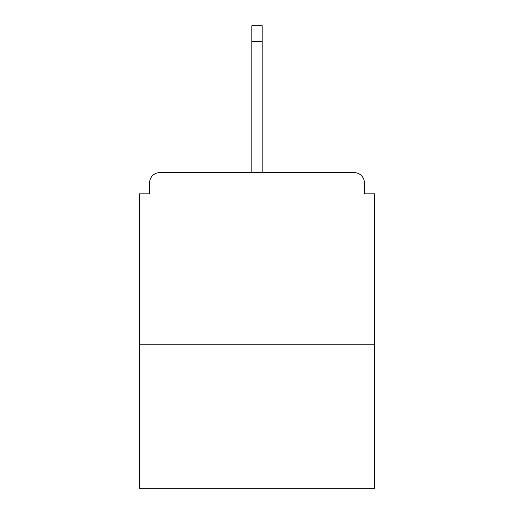<?xml version="1.0" encoding="UTF-8"?>
<svg xmlns="http://www.w3.org/2000/svg" width="514" height="514" viewBox="0 0 514 514"><rect width="100%" height="100%" fill="white"/><g stroke="black" fill="none" stroke-linecap="round" stroke-linejoin="round"><path stroke-width="0.77" d="M364.413 193.855L364.413 182.875L364.413 193.855L374.706 193.855L374.706 488.3L139.294 488.3L139.294 193.855L149.587 193.855L149.587 182.875L149.587 193.855M374.706 344.168L139.294 344.168M364.413 182.875A10.293 10.293 0 0 0 354.12 172.582L159.88 172.582A10.293 10.293 0 0 0 149.587 182.875M354.12 172.582L310.533 172.582L354.12 172.582M203.467 172.582L159.88 172.582L203.467 172.582M262.146 41.486L251.854 41.486L251.854 25.7L262.146 25.7L262.146 172.582M251.854 41.486L251.854 172.582"/></g></svg>
